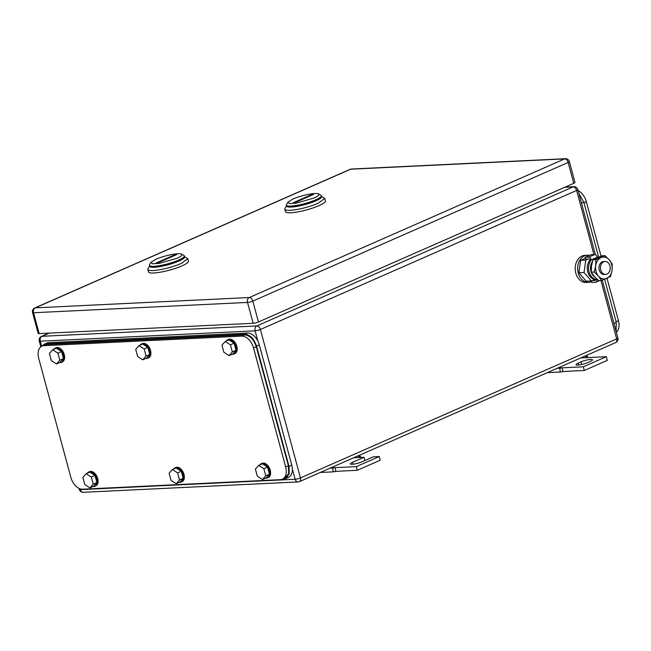 <?xml version="1.0" encoding="UTF-8"?>
<svg xmlns="http://www.w3.org/2000/svg" width="651" height="651" viewBox="0 0 651 651"><rect width="100%" height="100%" fill="white"/><g stroke="black" fill="none" stroke-linecap="round" stroke-linejoin="round"><path stroke-width="0.98" d="M562.895 371.631L560.234 372.022L559.836 368.173L562.187 367.823L562.895 371.631M547.288 372.649L560.234 372.022M587.861 357.586L587.202 356.138L585.176 357.716L580.757 357.928M557.175 368.303L559.836 368.173M557.777 368.035L583.337 366.798L606.317 356.699L585.176 357.716M584.541 356.268L587.202 356.138M606.317 356.699L607.31 360.377L584.329 370.484L583.337 366.798M563.18 371.501L584.329 370.484M578.226 363.087A7.104 1.294 164.9 0 0 576.013 364.715A7.104 1.294 164.9 0 0 580.269 364.78A7.104 1.294 164.9 0 0 587.528 362.64L590.286 361.427A7.104 1.294 164.9 0 0 592.491 359.8A7.104 1.294 164.9 0 0 588.235 359.734A7.104 1.294 164.9 0 0 580.977 361.875L578.226 363.087L578.739 365.008M335.826 471.462L333.166 471.853L332.767 468.004L335.119 467.654L335.826 471.462M320.219 472.48L333.166 471.853M360.792 457.425L360.133 455.977L358.107 457.547L353.688 457.767M330.106 468.134L332.767 468.004M330.708 467.866L356.268 466.637L379.248 456.53L373.324 456.815L361.834 461.868A7.104 1.294 164.9 0 1 354.575 464.008A7.104 1.294 164.9 0 1 350.319 463.943A7.104 1.294 164.9 0 1 352.533 462.316L364.023 457.262L358.107 457.547M357.472 456.099L360.133 455.977M364.023 457.262L364.902 460.517M379.248 456.53L380.241 460.208L357.261 470.315L356.268 466.637M336.111 471.332L357.261 470.315M287.88 202.184L292.771 199.092A16.153 2.946 164.9 0 1 318.526 193.917A16.153 2.946 164.9 0 1 313.92 198.067L296.107 203.161L289.467 203.584L287.88 202.184L286.521 204.463A18.09 3.296 164.9 0 0 286.375 205.13A18.09 3.296 164.9 0 0 297.206 205.301A18.09 3.296 164.9 0 0 315.686 199.849A18.09 3.296 164.9 0 0 321.309 195.707A18.09 3.296 164.9 0 0 320.845 195.194L318.526 193.917M311.821 194.519L293.178 202.721L294.87 202.64L313.513 194.437L311.821 194.519A12.922 9.765 87.2 0 1 311.512 195.316M286.375 205.13L286.635 206.115L289.825 207.083L297.474 206.286L315.947 200.825A18.09 3.296 -15.1 0 0 321.578 196.683L321.309 195.707M286.562 205.814L284.967 208.475A20.677 3.768 -15.1 0 0 284.804 209.24L285.464 211.697A20.677 3.768 -15.1 0 0 297.849 211.884A20.677 3.768 -15.1 0 0 318.966 205.651A20.677 3.768 -15.1 0 0 325.394 200.923L324.735 198.465L321.496 196.39M284.804 209.24A20.677 3.768 -15.1 0 0 297.19 209.435A20.677 3.768 -15.1 0 0 318.298 203.202L324.735 198.465M321.236 196.252A18.09 3.296 164.9 0 1 315.947 200.825A18.09 3.296 164.9 0 1 296.246 206.497A18.09 3.296 164.9 0 1 286.717 205.57M150.902 262.41L155.792 259.31A16.153 2.946 164.9 0 1 181.556 254.142A16.153 2.946 164.9 0 1 176.942 258.292L159.129 263.386L152.489 263.81L150.902 262.41L149.543 264.68A18.09 3.296 164.9 0 0 149.396 265.356A18.09 3.296 164.9 0 0 160.236 265.527A18.09 3.296 164.9 0 0 178.708 260.075A18.09 3.296 164.9 0 0 184.331 255.933A18.09 3.296 164.9 0 0 183.867 255.42L181.556 254.142M174.842 254.744L156.199 262.939L157.892 262.858L176.535 254.663L174.842 254.744A12.922 9.765 87.2 0 1 174.541 255.542M149.396 265.356L149.665 266.34L152.847 267.309L160.496 266.503L178.968 261.051A18.09 3.296 -15.1 0 0 184.599 256.909L184.331 255.933M149.584 266.039L147.997 268.7A20.677 3.768 -15.1 0 0 147.826 269.465L148.493 271.915A20.677 3.768 -15.1 0 0 160.878 272.11A20.677 3.768 -15.1 0 0 181.987 265.877A20.677 3.768 -15.1 0 0 188.416 261.149L187.757 258.691L184.518 256.616M147.826 269.465A20.677 3.768 -15.1 0 0 160.211 269.66A20.677 3.768 -15.1 0 0 181.328 263.427L187.757 258.691M184.257 256.478A18.09 3.296 164.9 0 1 178.968 261.051A18.09 3.296 164.9 0 1 159.267 266.715A18.09 3.296 164.9 0 1 149.738 265.787M350.051 169.358A3.873 2.441 -113.7 0 1 350.62 169.219L564.604 158.901L249.284 297.531A3.873 2.441 66.3 0 1 252.816 301.096L568.136 162.457A3.873 0.708 -15.1 0 0 569.34 161.57L574.971 182.426A3.873 0.708 -15.1 0 1 573.767 183.313L258.439 321.952A3.873 0.708 -15.1 0 1 253.149 323.287L39.166 333.605L33.535 312.749A3.873 2.929 -92.8 0 1 35.3 307.858A3.873 2.441 -113.7 0 0 34.731 307.988A3.873 3.873 0 0 0 32.55 312.553A3.873 0.708 -15.1 0 0 33.535 312.749L247.518 302.43A3.873 2.929 -92.8 0 1 249.284 297.531L35.3 307.858L350.62 169.219A3.873 2.929 -92.8 0 1 351.426 169.032A3.873 3.873 0 0 0 350.051 169.358L34.731 307.988M32.55 312.553L38.181 333.402A3.873 0.708 -15.1 0 0 39.166 333.605M43.869 345.665L241.781 336.111A12.922 8.137 -113.7 0 1 253.556 347.976L285.659 466.97A12.922 8.137 -113.7 0 1 282.404 479.209A12.922 8.137 -113.7 0 1 280.516 479.649L82.596 489.194A12.922 8.137 -113.7 0 1 70.829 477.338L38.718 358.335A12.922 8.137 -113.7 0 1 41.981 346.096A12.922 8.137 -113.7 0 1 43.869 345.665L46.628 344.452L44.683 344.916M285.105 478.021L288.653 473.44L288.417 465.758L256.307 346.763C253.8 339.334 249.878 335.379 244.54 334.899L46.628 344.452M177.585 472.886L172.401 469.542L169.13 473.293L171.042 480.373L176.226 483.709L179.497 479.966L177.585 472.886L181.263 471.267L183.175 478.347L179.497 479.966M176.226 483.709L179.904 482.098L183.175 478.347M172.401 469.542L176.079 467.931L181.263 471.267M173.491 469.07A7.755 4.883 66.3 0 1 174.867 467.914A7.755 4.883 66.3 0 1 183.061 474.766A7.755 4.883 66.3 0 1 181.108 482.106A7.755 4.883 66.3 0 1 179.326 482.342M174.867 467.914L175.786 467.508A7.755 4.883 66.3 0 1 183.981 474.359A7.755 4.883 66.3 0 1 182.028 481.707L181.108 482.106M263.858 468.72L258.675 465.384L255.395 469.127L257.308 476.215L262.491 479.551L265.763 475.808L263.858 468.72L267.537 467.101L269.441 474.188L265.763 475.808M262.491 479.551L266.169 477.932L269.441 474.188M258.675 465.384L262.345 463.764L267.537 467.101M259.757 464.904A7.755 4.883 66.3 0 1 261.141 463.748A7.755 4.883 66.3 0 1 269.335 470.608A7.755 4.883 66.3 0 1 267.382 477.948A7.755 4.883 66.3 0 1 265.6 478.184M261.141 463.748L262.06 463.349A7.755 4.883 66.3 0 1 270.255 470.201A7.755 4.883 66.3 0 1 268.302 477.541L267.382 477.948M230.421 344.818L225.238 341.474L221.967 345.225L223.879 352.305L229.062 355.641L232.334 351.898L230.421 344.818L234.1 343.199L236.012 350.279L232.334 351.898M229.062 355.641L232.741 354.03L236.012 350.279M225.238 341.474L228.916 339.863L234.1 343.199M226.328 341.002A7.755 4.883 66.3 0 1 227.704 339.846A7.755 4.883 66.3 0 1 235.898 346.698A7.755 4.883 66.3 0 1 233.945 354.038A7.755 4.883 66.3 0 1 232.163 354.274M227.704 339.846L228.623 339.44A7.755 4.883 66.3 0 1 236.818 346.291A7.755 4.883 66.3 0 1 234.865 353.639L233.945 354.038M144.156 348.977L138.964 345.64L135.693 349.384L137.605 356.471L142.789 359.808L146.06 356.056L144.156 348.977L147.826 347.357L149.738 354.445L146.06 356.056M142.789 359.808L146.467 358.188L149.738 354.445M138.964 345.64L142.642 344.021L147.826 347.357M140.055 345.16A7.755 4.883 66.3 0 1 141.438 344.005A7.755 4.883 66.3 0 1 149.632 350.865A7.755 4.883 66.3 0 1 147.679 358.205A7.755 4.883 66.3 0 1 145.897 358.441M141.438 344.005L142.357 343.606A7.755 4.883 66.3 0 1 150.552 350.458A7.755 4.883 66.3 0 1 148.599 357.798L147.679 358.205M57.882 353.143L52.698 349.799L49.427 353.55L51.331 360.63L56.523 363.966L59.794 360.223L57.882 353.143L61.56 351.524L63.472 358.603L59.794 360.223M56.523 363.966L60.193 362.355L63.472 358.603M52.698 349.799L56.377 348.187L61.56 351.524M53.789 349.327A7.755 4.883 66.3 0 1 55.164 348.171A7.755 4.883 66.3 0 1 63.359 355.023A7.755 4.883 66.3 0 1 61.406 362.363A7.755 4.883 66.3 0 1 59.623 362.599M55.164 348.171L56.084 347.764A7.755 4.883 66.3 0 1 64.278 354.616A7.755 4.883 66.3 0 1 62.325 361.964L61.406 362.363M91.311 477.045L86.127 473.708L82.856 477.452L84.768 484.539L89.952 487.876L93.223 484.132L91.311 477.045L94.989 475.425L96.901 482.513L93.223 484.132M89.952 487.876L93.63 486.256L96.901 482.513M86.127 473.708L89.805 472.089L94.989 475.425M87.218 473.228A7.755 4.883 66.3 0 1 88.601 472.073A7.755 4.883 66.3 0 1 96.796 478.933A7.755 4.883 66.3 0 1 94.843 486.273A7.755 4.883 66.3 0 1 93.06 486.509M88.601 472.073L89.521 471.674A7.755 4.883 66.3 0 1 97.715 478.526A7.755 4.883 66.3 0 1 95.762 485.866L94.843 486.273M285.805 478.566L288.507 477.378A12.922 8.137 -113.7 0 0 291.762 465.139L259.326 344.916A12.922 8.137 -113.7 0 0 247.559 333.052L48.801 342.646A12.922 8.137 -113.7 0 0 46.905 343.085L44.203 344.273M259.326 344.916L256.567 346.129L289.011 466.352L289.239 474.026L285.748 478.591L282.689 479.087M256.567 346.129C254.053 338.699 250.13 334.744 244.8 334.264L46.042 343.858L44.146 344.298L41.916 346.129M578.121 190.605A12.922 8.137 66.3 0 1 586.339 201.655L601.036 256.12M616.326 332.213A12.922 8.137 66.3 0 0 618.45 320.658L607.017 278.294M578.926 193.583L583.841 202.233L598.627 257.039M604.633 279.303L616.277 322.465L616.098 331.359M600.743 269.97A6.461 4.883 -92.8 0 1 605.023 261.499A6.461 4.883 -92.8 0 1 609.938 265.925A6.461 4.883 -92.8 0 1 605.65 274.405A6.461 4.883 -92.8 0 1 600.743 269.97M605.65 274.405L604.177 274.478A6.461 4.883 -92.8 0 1 599.27 270.043A6.461 4.883 -92.8 0 1 603.558 261.564L605.023 261.499M588.065 259.082L585.745 260.099L584.053 272.509L591.377 280.955L594.786 279.45M585.33 258.26L580.586 260.343L585.745 260.099M580.586 260.343L578.894 272.761L584.053 272.509M578.894 272.761L586.217 281.199L591.377 280.955M591.621 281.566A13.565 10.253 -92.8 0 1 588.569 282.347A13.565 10.253 -92.8 0 1 578.259 273.038A13.565 10.253 -92.8 0 1 587.259 255.241A13.565 10.253 -92.8 0 1 589.448 255.444M588.569 282.347L586.12 282.461A13.565 10.253 -92.8 0 1 575.809 273.151A13.565 10.253 -92.8 0 1 584.81 255.355L587.259 255.241M598.505 276.211L594.2 272.02L595.689 265.779A10.986 8.3 87.2 0 0 598.505 276.211A10.986 8.3 87.2 0 0 606.683 278.449A10.986 8.3 87.2 0 0 612.005 270.515A10.986 8.3 87.2 0 0 612.038 270.263A10.986 8.3 87.2 0 0 609.23 259.83A10.986 8.3 87.2 0 0 601.052 257.593A10.986 8.3 87.2 0 0 595.73 265.527A10.986 8.3 87.2 0 0 595.689 265.779L595.901 259.611L604.925 255.64L609.23 259.83L612.249 264.086L612.005 270.515L610.548 276.496L601.524 280.459L598.505 276.211M601.524 280.459L598.586 280.605L594.282 276.415L591.254 272.159L591.499 265.73L592.955 259.749L601.98 255.786L604.925 255.64M595.901 259.611L592.955 259.749M594.2 272.02L591.254 272.159M597.927 257.324A11.148 8.422 -92.8 0 0 597.309 257.243A2.921 1.839 -113.7 0 0 594.648 254.557L591.059 254.728L585.086 257.357L585.583 259.196L589.171 259.025A0.985 0.618 -113.7 0 1 590.066 259.928L591.336 259.863A2.921 1.839 -113.7 0 0 588.675 257.186L585.086 257.357M591.442 280.923L591.873 282.51L595.462 282.331A2.921 1.839 -113.7 0 0 595.885 282.233A2.921 1.839 -113.7 0 0 596.625 279.466L595.356 279.531A11.148 8.422 -92.8 0 1 587.763 271.898A11.148 8.422 -92.8 0 1 590.066 259.928M597.073 279.271L596.625 279.466A11.148 8.422 -92.8 0 1 589.033 271.841A11.148 8.422 -92.8 0 1 591.336 259.863L597.309 257.243M592.109 280.63L594.965 280.491A0.985 0.618 -113.7 0 0 595.356 279.531M594.99 277.204A9.83 7.421 -92.8 0 1 592.386 261.596A9.83 7.421 -92.8 0 1 592.402 261.572M580.977 361.875L581.685 364.495M352.533 462.316L353.054 464.236M600.93 280.491L616.684 338.894L300.445 477.932L260.392 329.487A3.873 2.441 -113.7 0 0 256.86 325.931L42.03 336.298A3.873 2.441 -113.7 0 0 41.461 336.429A3.873 3.873 0 0 0 39.28 340.986A3.873 0.708 -15.1 0 0 40.264 341.189A3.873 2.929 -92.8 0 1 42.03 336.298L49.256 333.125M593.94 254.59L576.631 190.45L260.392 329.487A3.873 0.708 -15.1 0 1 255.094 330.83A3.873 2.929 -92.8 0 1 256.86 325.931L573.1 186.894L564.702 187.301M79.056 488.388L79.332 489.43A3.873 0.708 -15.1 0 0 80.317 489.633L295.147 479.266A3.873 0.708 164.9 0 0 300.445 477.932A3.873 2.441 66.3 0 1 299.468 481.602L615.708 342.564A3.873 2.441 66.3 0 0 616.684 338.894A3.873 0.708 -15.1 0 0 617.889 338.007L602.289 280.19M576.631 190.45A3.873 0.708 -15.1 0 0 577.836 189.563A3.873 3.873 0 0 0 573.905 186.699A3.873 2.929 87.2 0 0 573.1 186.894A3.873 2.441 -113.7 0 1 576.631 190.45M257.869 341.1L255.094 330.83L40.264 341.189L41.631 346.267M79.332 489.43A3.873 3.873 0 0 0 83.263 492.294A3.873 2.929 -92.8 0 1 80.317 489.633L80.097 488.82M83.263 492.294L298.093 481.927A3.873 2.929 87.2 0 1 295.147 479.266L292.372 468.989M569.34 161.57A3.873 3.873 0 0 0 565.41 158.706A3.873 2.929 -92.8 0 0 564.604 158.901A3.873 2.441 66.3 0 1 568.136 162.457L573.767 183.313M253.149 323.287L247.518 302.43A3.873 0.708 -15.1 0 0 252.816 301.096L258.439 321.952M244.54 334.899L241.781 336.111M256.307 346.763L253.556 347.976M288.417 465.758L285.659 466.97M291.762 465.139L289.011 466.352M247.559 333.052L244.8 334.264M48.801 342.646L46.042 343.858M583.963 202.705L586.339 201.655M618.45 320.658L616.074 321.7M613.974 323.474L616.277 322.465M581.53 203.25L583.841 202.233M594.648 254.557L588.675 257.186M595.421 254.728L577.836 189.563M40.842 346.788L39.28 340.986M298.093 481.927A3.873 3.873 0 0 0 299.468 481.602M41.461 336.429L48.955 333.133M565.092 187.13L573.905 186.699M615.708 342.564A3.873 3.873 0 0 0 617.889 338.007M565.41 158.706L351.426 169.032M44.74 344.884L41.981 346.096M285.162 477.997L282.404 479.209M599.717 280.548L595.885 282.233"/></g></svg>
